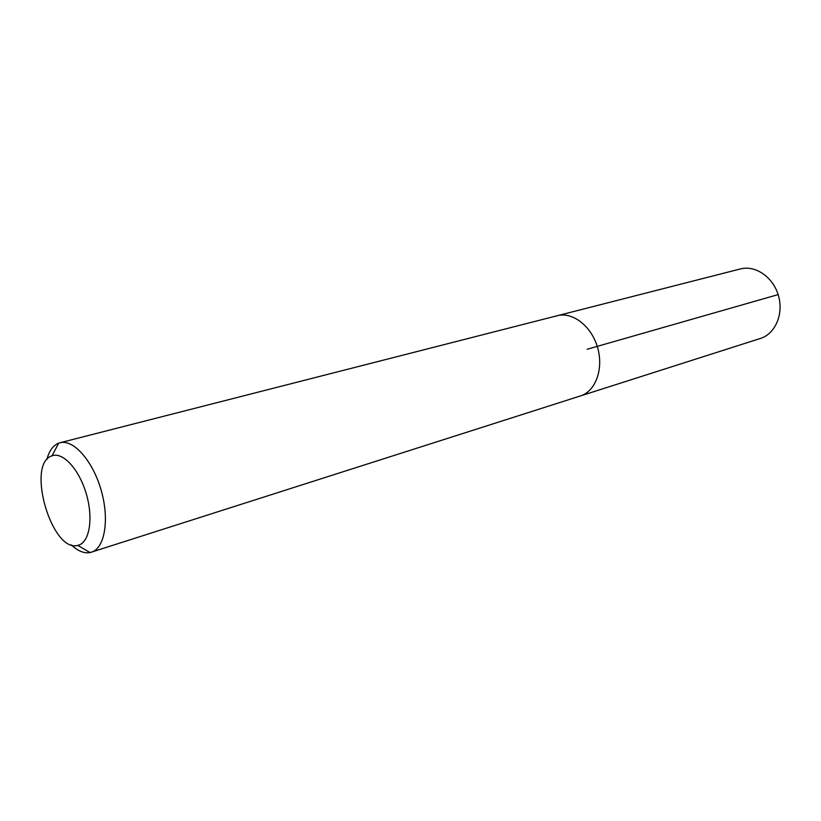 <?xml version="1.0" encoding="UTF-8"?>
<svg xmlns="http://www.w3.org/2000/svg" width="821" height="821" viewBox="0 0 821 821"><rect width="100%" height="100%" fill="white"/><g stroke="black" fill="none" stroke-linecap="round" stroke-linejoin="round"><path stroke-width="1.23" d="M555.191 316.362L557.305 315.705C572.658 311.559 591.551 326.173 597.596 347.581C603.835 368.937 595.574 391.36 580.365 395.979L580.365 395.979C595.574 391.36 603.835 368.937 597.596 347.581C591.551 326.173 572.658 311.559 557.305 315.705L740.388 268.939C755.423 264.906 773.249 277.149 778.452 295.642C783.85 314.074 775.24 333.911 760.359 338.468L90.084 552.564C84.163 553.641 77.892 551.076 71.304 544.877M46.828 459.647C49.034 451.222 52.78 445.803 58.086 443.391L59.933 442.765C73.387 438.968 92.783 460.735 101.147 490.178C109.686 519.57 104.79 548.305 91.377 552.235M51.559 455.994L52.031 455.819C62.837 451.632 79.052 469.15 86.205 493.565C93.522 517.928 89.663 542.106 78.518 545.165L77.749 545.37C51.897 552.933 26.015 464.542 51.559 455.994M778.134 294.595L587.169 349.253M59.933 442.765L557.305 315.705M52.031 455.819L58.66 443.166M77.749 545.37L90.084 552.564"/></g></svg>
